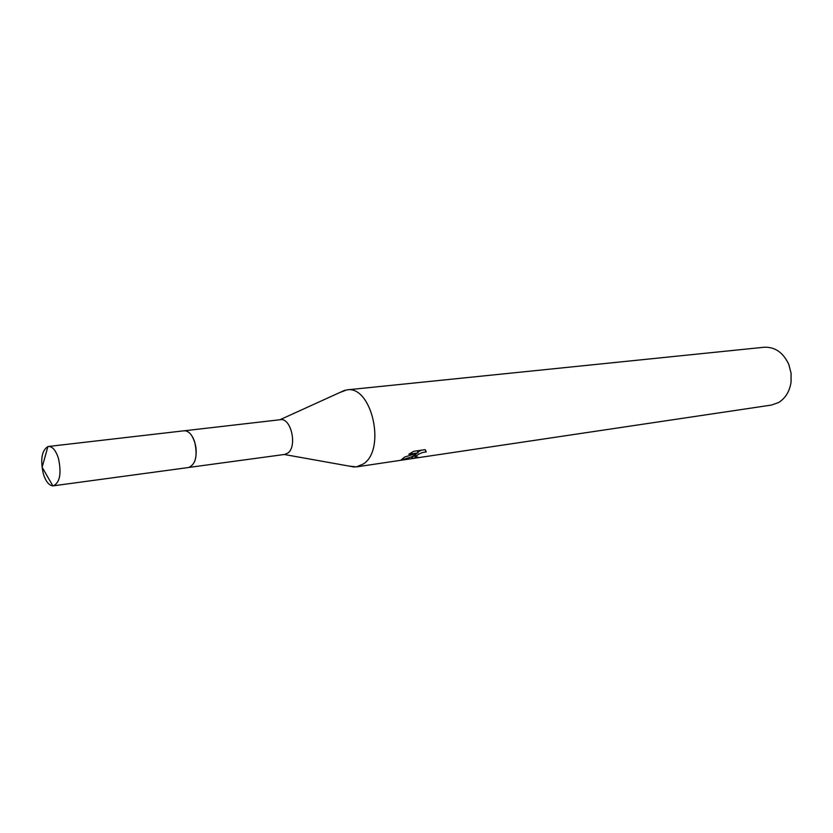 <?xml version="1.0" encoding="UTF-8"?>
<svg xmlns="http://www.w3.org/2000/svg" width="833" height="833" viewBox="0 0 833 833"><rect width="100%" height="100%" fill="white"/><g stroke="black" fill="none" stroke-linecap="round" stroke-linejoin="round"><path stroke-width="1.25" d="M194.735 461.42C197.452 452.194 196.349 443.437 191.434 435.17M189.247 467.386L284.771 454.422L287.885 453.037C297.548 446.415 291.029 417.489 280.419 419.697L184.655 430.744M348.798 466.043L356.42 466.897L363.355 463.96C386.387 449.56 371.716 384.992 346.747 389.896L339.583 392.624M413.074 456.609L416.104 454.36L411.7 456.817L400.663 460.305L404.703 457.005L418.093 452.881L408.795 454.235L413.689 451.33L425.111 449.674L426.215 451.996C422.643 452.08 419.28 453.464 416.136 456.161L416.219 457.202L417.916 457.078L415.48 457.983C412.283 458.566 411.19 458.379 412.189 457.411L413.074 456.609M356.42 466.897L771.348 405.077L778.449 402.599C785.363 398.382 789.559 391.604 791.048 382.253L791.079 373.236L788.82 364.5C783.291 352.567 775.044 346.809 764.09 347.246L346.747 389.896M425.486 449.997L426.225 451.996M415.48 457.983L414.615 455.63L415.448 455.391M415.834 453.621L416.104 454.36M417.791 452.038L421.383 450.216M417.333 450.799L418.093 452.881M43.316 473.8C45.732 481.412 48.908 485.42 52.843 485.847L53.406 485.816C59.945 482.474 61.621 473.321 58.445 458.358C55.842 450.403 52.521 446.436 48.47 446.467L47.918 446.571C41.744 450.476 40.213 459.545 43.316 473.8M53.406 485.816L188.727 467.49C195.797 464.231 197.754 455.651 194.61 441.729C191.965 434.347 188.466 430.692 184.114 430.786L48.47 446.467M279.898 419.759L344.841 390.229M415.844 456.474L415.282 454.943M284.261 454.495L354.483 467.053M47.918 446.571L42.119 467.251L52.843 485.847"/></g></svg>
